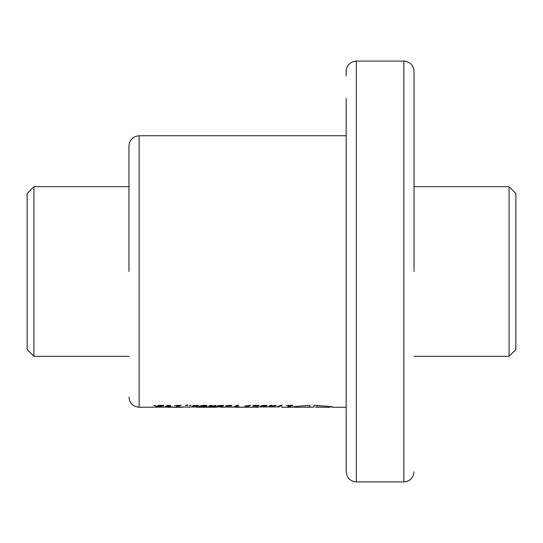 <?xml version="1.0" encoding="UTF-8"?>
<svg xmlns="http://www.w3.org/2000/svg" width="543" height="543" viewBox="0 0 543 543"><rect width="100%" height="100%" fill="white"/><g stroke="black" fill="none" stroke-linecap="round" stroke-linejoin="round"><path stroke-width="0.81" d="M33.938 356.344L27.15 349.556L27.15 193.444L33.938 186.656L33.938 356.344L128.963 356.344M414.037 356.344L509.062 356.344L509.062 186.656L414.037 186.656M509.062 356.344L515.85 349.556L515.85 193.444L509.062 186.656M128.963 271.5L128.963 145.931L128.963 271.5M346.162 76.02L346.162 71.269C346.773 65.092 350.167 61.698 356.344 61.087L356.344 481.912C350.167 481.302 346.773 477.908 346.162 471.731L346.162 98.419M414.037 271.5L414.037 71.269L414.037 271.5M294.618 406.666L294.618 407.25L309.877 407.08L309.877 405.383C298.535 406.069 292.412 406.687 291.503 407.243L294.618 406.924M329.54 406.829L333.504 407.243C332.445 406.626 325.936 406.001 313.983 405.37L313.983 407.189L313.983 405.37M286.297 405.512L290.756 405.512L287.912 406.592L289.48 406.592L292.84 405.288L286.297 405.512M279.652 406.408L277.643 406.592L279.652 406.408M282.333 405.288L280.928 405.288L278.702 406.239L280.147 406.239L282.333 405.288M271.948 406.198L273.95 406.239L276.183 405.288L271.1 406.103L270.482 405.933L271.887 405.288L270.421 405.288L268.975 406.171L271.948 406.069M270.421 406.055L270.421 405.288M264.502 406.198L267.231 405.675L265.914 405.295L261.271 405.669L265.507 405.777L260.728 406.069L264.502 406.021M255.801 406.225L258.034 405.96L254.117 405.974L259.296 405.472L253.785 405.288L252.576 406.083L255.801 406.062M246.244 406.198L248.477 406.239L250.71 405.288L244.574 406.055L246.244 406.198M234.481 406.456L237.766 406.592L236.049 406.456L238.9 405.288L237.332 405.288L234.481 406.456M229.261 406.198L231.8 405.804L230.694 405.295L226.037 405.669L230.286 405.777L225.508 406.069L229.261 406.028M220.987 406.205L223.58 405.804L222.494 405.295L217.655 405.73L221.334 405.485L222.223 405.655L221.021 406.028L217.207 406.069L220.987 406.028M213.121 405.92L210.392 406.055L211.851 405.288L210.392 405.288L208.763 406.069L212.863 406.096L211.403 406.592L212.802 406.592L216.148 405.288L213.121 405.92M210.392 406.055L210.392 405.288M202.736 406.578L207.046 405.689L204.813 405.268L201.772 405.533L200.401 405.92L205.315 405.607L203.394 406.381L199.776 406.184L199.39 406.435L199.824 406.544L202.736 406.435M196.22 406.198L198.786 405.804L197.7 405.295L192.331 405.913L196.22 406.015M187.05 405.017L185.272 405.533L186.88 405.533L187.892 405.017L187.05 405.017M174.67 405.512L179.129 405.512L176.285 406.592L177.853 406.592L181.199 405.288L174.67 405.512M170.583 405.635L167.115 405.329L169.185 405.628L165.445 406.239L170.977 406.239L169.531 406.089L170.583 405.417M155.617 406.592L162.248 406.123L163.966 405.526L158.916 405.288L155.617 406.592M279.292 406.924L255.678 406.951M291.564 407.25L281.6 407.25L282.068 406.924M305.471 407.196L297.781 407.25M305.471 407.202L313.983 407.189M223.933 407.101L258.169 407.25M202.213 406.978L216.487 407.25L196.668 407.243M128.963 145.931C129.573 139.755 132.967 136.361 139.144 135.75L139.144 407.25L221.483 406.897C224.3 407.209 224.354 407.304 221.646 407.189L213.603 406.361M222.718 407.25L220.085 406.877M189.378 407.25L186.928 406.945M155.447 405.533L153.825 405.533L155.447 405.288M190.973 405.533L189.364 405.533L190.973 405.288M346.162 271.5L346.162 471.731L346.162 271.5M309.877 405.383L309.877 407.08M317.146 405.445L317.146 407.189L326.207 407.25L315.619 407.189M329.54 406.537L329.54 407.25L317.146 407.094M239.612 407.209L251.986 407.243L236.436 407.25L239.612 406.938M234.82 407.04L236.436 407.25M170.889 407.209L183.127 407.243L167.556 407.25L170.889 406.931M165.948 407.04L167.556 407.25M157.063 406.11L157.063 406.592M163.708 405.411L163.708 405.804M163.334 405.35L163.334 405.933M162.839 405.295L162.839 406.042M162.248 405.743L162.248 406.123M162.371 405.282L161.223 406.212M158.841 405.329L158.841 406.232M158.692 405.404L158.692 406.225M158.407 405.54L158.407 406.137M160.199 405.411L162.371 405.655M159.656 405.288L160.199 405.567M159.248 405.288L159.248 405.804L159.656 405.669M159.248 405.804L159.038 405.288M161.251 406.021L159.038 405.947M169.531 405.288L169.531 406.089M169.138 405.648L169.138 406.239M168.411 405.954L168.411 406.483M177.853 406.062L177.853 406.592M193.6 405.526L193.6 406.232M192.908 405.675L192.908 406.178M192.636 405.77L192.636 406.13M198.405 405.37L198.405 405.926M197.883 405.316L197.883 406.028M195.093 405.567L197.428 405.655L194.034 406.021L195.093 405.336M194.068 405.445L194.068 405.791M194.034 405.451L194.034 405.804M193.871 405.478L193.871 405.947M197.428 405.288L197.428 405.655M200.476 406.184L200.476 406.592M199.824 406.184L199.824 406.544M205.356 405.288L205.342 406.327M202.369 405.438L202.369 405.784M202.023 405.492L202.023 405.92M206.591 405.404L206.591 405.988M206.218 405.35L206.218 406.123M205.811 405.302L205.811 406.232M204.847 406.015L204.847 406.408M212.802 406.116L212.802 406.592M210.345 405.316L210.345 406.252M209.394 405.764L209.394 406.225M210.453 405.288L210.453 405.933M222.223 405.288L222.223 405.655M223.58 405.465L223.58 405.804M223.187 405.37L223.187 405.926M222.678 405.316L222.678 406.028M230.062 405.777L230.062 406.137M226.519 405.777L226.519 406.232M225.861 405.784L225.861 406.178M230.47 405.288L230.47 405.628M231.8 405.445L231.8 405.804M231.406 405.363L231.406 405.933M230.89 405.309L230.89 406.035M230.273 405.777L230.273 406.116M227.212 406.055L229.838 405.947L227.212 406.055M236.049 405.879L236.049 406.456M248.477 405.662L248.477 406.239M253.54 405.601L253.54 406.232M258.787 405.329L258.787 405.702M258.135 405.288L258.135 405.791M254.117 405.288L254.117 405.974M255.97 405.519L257.64 405.594L254.565 405.791L255.97 405.336M254.837 405.288L254.837 405.655M254.565 405.288L254.565 405.791M265.283 405.777L265.283 406.137M261.753 405.777L261.753 406.232M261.081 405.791L261.081 406.178M265.69 405.288L265.69 405.628M267.02 405.445L267.02 405.804M266.627 405.356L266.627 405.933M266.111 405.309L266.111 406.035M265.493 405.777L265.493 406.116M262.432 406.055L265.072 405.947L262.432 406.055M270.38 405.316L270.38 406.252M269.43 405.764L269.43 406.225M270.482 405.288L270.482 405.933M273.95 405.662L273.95 406.239M280.147 405.655L280.147 406.239M289.48 406.062L289.48 406.592M356.344 481.912L403.856 481.912L403.856 61.087C410.033 61.698 413.427 65.092 414.037 71.269M33.938 186.656L128.963 186.656M294.625 407.25L297.808 407.25M333.443 407.25L346.162 407.25M139.144 135.75L346.162 135.75M139.144 407.25C132.967 406.639 129.573 403.245 128.963 397.069M356.344 61.087L403.856 61.087M403.856 481.912C410.033 481.302 413.427 477.908 414.037 471.731M326.207 407.25L329.526 407.25"/></g></svg>
